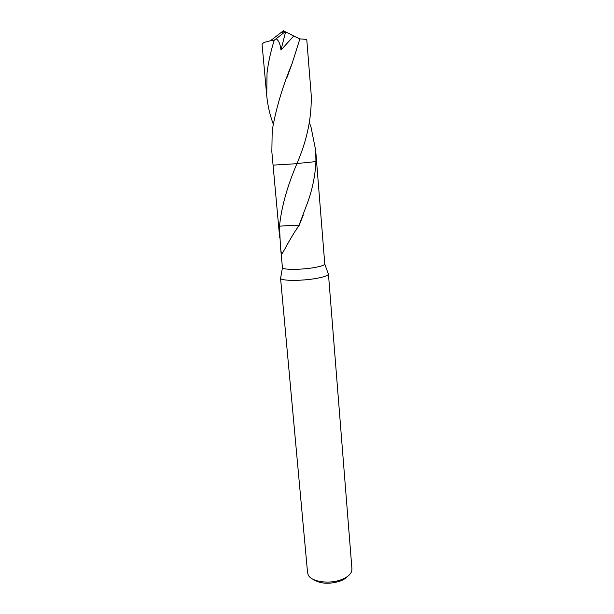 <?xml version="1.0" encoding="UTF-8"?>
<svg xmlns="http://www.w3.org/2000/svg" width="614" height="614" viewBox="0 0 614 614"><rect width="100%" height="100%" fill="white"/><g stroke="black" fill="none" stroke-linecap="round" stroke-linejoin="round"><path stroke-width="0.92" d="M280.713 277.628L280.59 278.326C280.874 280.943 301.497 281.082 316.141 278.441C323.77 277.067 327.868 275.663 328.421 274.228L328.183 273.56M280.483 246.559L282.44 267.758C282.739 269.891 300.937 269.876 313.877 267.643C320.631 266.484 324.269 265.309 324.791 264.127L316.563 161.413L315.926 161.597C315.32 174.476 312.779 187.5 308.305 200.678L298.749 226.044C291.949 234.939 284.574 250.098 282.217 253.413C281.22 253.129 280.621 250.589 280.414 245.792L279.493 226.175C281.481 206.995 287.283 186.165 296.915 163.677L296.93 163.631C307.2 139.831 311.943 116.714 311.168 94.295L306.8 40.071C306.609 39.442 304.298 39.058 299.87 38.92L292.203 63.25C282.617 86.282 275.955 108.701 272.202 130.506L271.849 151.765L273.061 165.128L296.915 163.677L273.061 165.128L279.7 237.902M280.544 278.15L307.576 572.801L308.282 575.088C311.352 581.757 329.043 584.374 341.108 579.723C346.872 577.544 350.379 574.758 351.638 571.373L351.945 569.001L328.436 274.044M313.324 579.424C320.193 583.83 329.02 584.428 339.795 581.235C343.188 579.984 345.72 578.403 347.409 576.5M315.934 161.589L316.571 161.398L315.68 150.353L315.941 161.589L296.969 163.531L315.934 161.589M299.11 225.829L294.935 225.184L279.493 226.175M298.749 226.044L294.92 225.2M273.176 123.805C269.807 114.711 267.666 105.339 266.745 95.707L267.021 73.189C268.295 62.39 270.713 51.376 274.274 40.148L276.185 38.766C278.771 40.493 280.36 44.277 280.966 50.102L293.707 36.019L299.87 38.92M276.185 38.766L284.75 32.043L283.453 30.7L270.467 40.747L274.274 40.148M270.467 40.747L264.235 42.389L262.032 43.893L266.745 95.707M309.456 122.647L311.091 127.436L315.68 150.353M284.75 32.043L285.61 31.821L280.966 50.102M285.61 31.821L293.707 36.019M282.44 267.758L280.59 278.326M303.216 215.192L299.026 225.706M298.696 225.653L295.917 230.365M285.272 248.294L282.217 253.413M324.791 264.127L328.421 274.228M292.203 63.25L286.592 78.584M284.451 32.204L283.453 30.7L282.026 33.939"/></g></svg>
